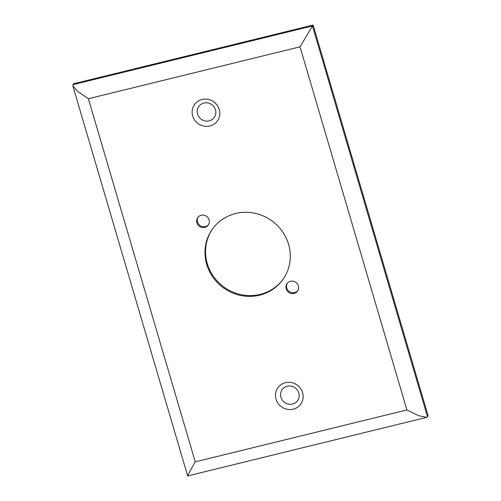 <?xml version="1.0" encoding="UTF-8"?>
<svg xmlns="http://www.w3.org/2000/svg" width="501" height="501" viewBox="0 0 501 501"><rect width="100%" height="100%" fill="white"/><g stroke="black" fill="none" stroke-linecap="round" stroke-linejoin="round"><path stroke-width="0.75" d="M286.184 288.852A6.457 6.156 -144.1 0 0 297.513 291.137A6.457 6.156 -144.1 0 0 293.292 281.224A6.457 6.156 -144.1 0 0 286.184 288.852M297.776 290.737A6.457 6.156 35.9 0 1 287.355 283.19M196.899 222.813A6.457 6.156 -144.1 0 0 208.222 225.106A6.457 6.156 -144.1 0 0 204.007 215.192A6.457 6.156 -144.1 0 0 196.899 222.813M208.491 224.705A6.457 6.156 35.9 0 1 198.07 217.158M206.706 264.371A43.337 41.351 -144.1 0 0 240.862 295.509A43.337 41.351 -144.1 0 0 282.739 279.752A43.337 41.351 -144.1 0 0 288.576 244.3A43.337 41.351 -144.1 0 0 254.414 213.163A43.337 41.351 -144.1 0 0 212.537 228.926A43.337 41.351 -144.1 0 0 206.706 264.371M283.021 279.358A43.337 41.351 35.9 0 1 241.181 294.676A43.337 41.351 35.9 0 1 207.27 263.595A43.337 41.351 35.9 0 1 212.825 228.537M219.25 109.481A14.059 13.421 35.9 0 1 209.863 125.989A14.059 13.421 35.9 0 1 192.685 115.994A14.059 13.421 35.9 0 1 202.066 99.492A14.059 13.421 35.9 0 1 219.25 109.481M197.601 114.147A9.45 9.018 -144.1 0 0 209.149 120.86A9.45 9.018 -144.1 0 0 215.461 109.769A9.45 9.018 -144.1 0 0 203.907 103.049A9.45 9.018 -144.1 0 0 197.601 114.147M302.598 392.678A14.059 13.421 35.9 0 1 293.217 409.185A14.059 13.421 35.9 0 1 276.032 399.191A14.059 13.421 35.9 0 1 285.413 382.689A14.059 13.421 35.9 0 1 302.598 392.678M280.955 397.343A9.45 9.018 -144.1 0 0 292.503 404.063A9.45 9.018 -144.1 0 0 298.809 392.966A9.45 9.018 -144.1 0 0 287.261 386.252A9.45 9.018 -144.1 0 0 280.955 397.343M313.106 25.05L73.584 83.773L72.939 84.669L312.461 25.946L313.106 25.05L428.161 415.968L426.67 417.352L418.742 415.724L406.9 409.95L300.03 46.831L88.376 98.722L77.974 91.633L72.839 85.809L72.939 84.669M427.516 416.863L312.461 25.946L300.03 46.831M88.376 98.722L195.252 461.841C190.267 470.571 186.272 478.129 187.994 475.587M72.839 85.809L187.662 475.937L426.67 417.352M195.252 461.841L406.9 409.95"/></g></svg>
